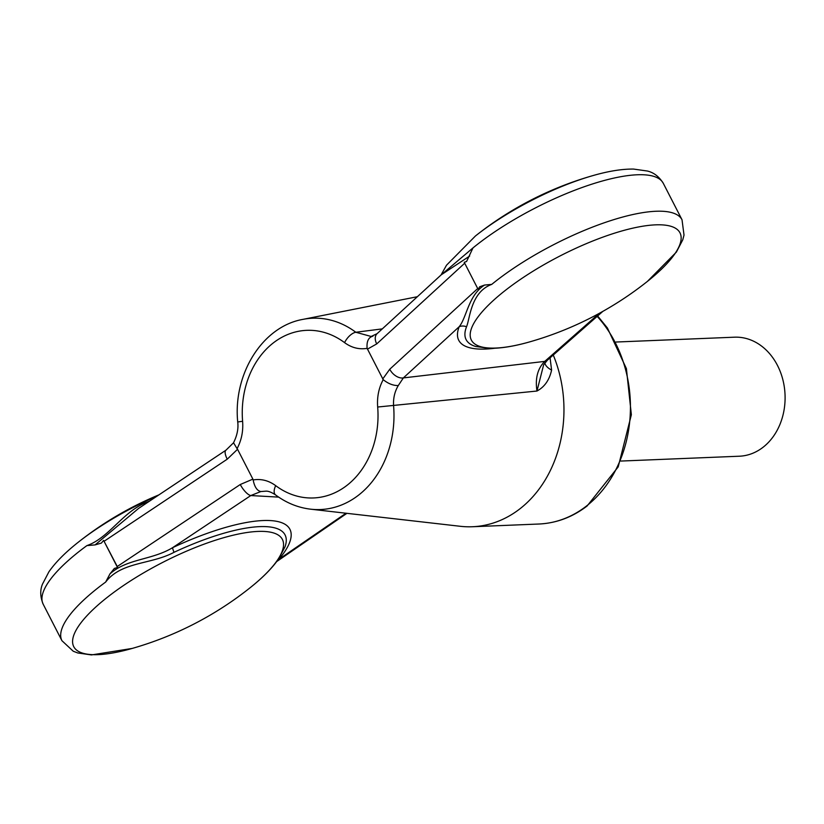 <?xml version="1.0" encoding="UTF-8"?>
<svg xmlns="http://www.w3.org/2000/svg" width="824" height="824" viewBox="0 0 824 824"><rect width="100%" height="100%" fill="white"/><g stroke="black" fill="none" stroke-linecap="round" stroke-linejoin="round"><path stroke-width="1.24" d="M117.255 566.51L103.608 540.41L117.554 567.54L117.255 566.51L240.268 484.512L252.896 479.125L237.549 449.276L227.249 459.174A11.917 4.13 -123.7 0 1 225.972 450.172L138.504 508.48L95.079 544.901L86.911 545.601C109.149 537.948 123.332 510.684 148.042 501.764A9.527 1.123 -115.1 0 0 148.227 502.001M252.896 479.125L253.153 479.939C261.167 478.62 268.676 480.526 275.69 485.655A83.883 67.856 -92.3 0 0 346.801 485.491A83.883 67.856 -92.3 0 0 377.67 407.025C376.928 397.044 378.772 387.929 383.201 379.658L367.113 348.356C359.109 349.675 351.591 347.769 344.576 342.64A11.917 5.85 -53.2 0 1 355.813 332.257L371.14 336.47L377.083 333.668A11.917 7.797 -132.5 0 0 376.723 343.917L367.38 349.17M344.576 342.64A83.883 67.856 -92.3 0 0 273.465 342.794A83.883 67.856 -92.3 0 0 242.606 421.27C243.348 431.24 241.494 440.366 237.065 448.637L237.549 449.276M237.065 448.637L233.542 442.776L225.972 450.172M550.072 357.843L551.596 370.079C549.423 379.988 544.551 386.971 536.97 391.029C535.054 378.36 537.639 368.483 544.736 361.396A11.917 7.447 -131.4 0 0 547.394 360.201L602.849 311.369M547.394 360.201L543.644 364.805L536.97 391.029L377.67 407.025M478.188 289.461L464.242 262.331L478.188 289.461L479.599 286.814L484.553 285.053L491.722 284.393C470.792 291.984 469.979 318.703 466.538 326.757A9.527 8.642 21.6 0 0 459.195 326.695L403.358 377.917L398.291 385.539C394.696 391.606 393.13 398.342 393.584 405.758A95.739 77.456 87.7 0 1 310.689 509.191L460.328 526.299A119.12 96.377 -92.3 0 0 472.409 526.742A119.12 96.377 -92.3 0 0 519.625 509.047A119.12 96.377 -92.3 0 0 553.264 355.031M382.717 379.019L389.742 369.245A11.917 7.797 -132.5 0 0 403.358 377.917L544.736 361.396L599.306 313.336M253.153 479.939C254.513 486.86 257.057 490.733 260.806 491.557L250.805 495.554A11.917 4.13 -123.7 0 1 240.268 484.512M109.983 573.885C126.814 558.61 152.121 560.135 172.587 547.682A9.527 1.123 -115.1 0 0 174.018 552.317C151.132 564.605 121.221 561.515 105.657 582.074L109.973 573.885L114.392 568.416L117.554 567.54M275.69 485.655A11.917 5.85 -53.2 0 0 275.556 494.905C271.436 492.206 268.202 490.96 265.833 491.166L260.806 491.557M383.201 379.658C388.269 383.727 393.295 385.683 398.291 385.539M417.366 296.712L302.933 319.372A95.739 77.456 87.7 0 1 355.813 332.257L382.305 328.879M441.098 274.938L472.976 247.921A125.083 36.534 -27.2 0 1 478.569 243.471A125.083 36.534 -27.2 0 1 591.148 184.401A125.083 36.534 -27.2 0 1 663.279 183.299L682.025 219.781L684.013 235.087L682.756 239.846L676.391 252.082L647.396 281.417A117.296 34.268 -27.2 0 0 655.564 224.849A117.296 34.268 -27.2 0 0 506.77 289.276A117.296 34.268 -27.2 0 0 529.811 341.847C514.238 346.327 500.714 348.49 489.229 348.346L475.726 346.482A121.736 35.566 -27.2 0 1 466.538 326.757M464.242 262.331L466.58 261.486L472.976 247.921M494.606 348.274A128.595 37.564 152.8 0 1 459.195 326.695C466.734 317.518 468.382 295.26 484.563 285.053M345.987 513.228L278.883 559.321A9.527 7.447 40.3 0 0 278.172 559.558M103.608 540.41L101.373 543.088L95.079 544.901M551.596 370.079A23.824 11.546 2.8 0 1 544.798 363.075M469.659 256.068L441.252 274.794M242.606 421.27L237.724 421.97C238.569 428.542 237.157 435.505 233.48 442.869M367.113 348.356C366.515 341.404 368.452 337.346 372.922 336.182M620.843 461.059L739.334 456.218A59.565 48.183 -92.3 0 0 762.931 447.37A59.565 48.183 -92.3 0 0 782.8 379.503A59.565 48.183 -92.3 0 0 734.462 337.191L615.981 342.032M227.249 459.174L104.236 541.172M477.56 288.688L389.742 369.245M464.54 263.361L376.723 343.917M157.116 496.069A117.296 34.268 152.8 0 0 77.817 542.583C65.117 552.646 55.476 562.38 48.915 571.794L42.457 584.175C39.964 590.252 40.201 596.937 43.188 604.229A125.083 36.534 152.8 0 1 86.911 545.601M149.803 500.941A121.736 35.566 152.8 0 0 148.042 501.764M278.667 497.119L250.805 495.554L172.587 547.682A128.595 37.564 152.8 0 1 278.883 559.321M491.722 284.393A125.083 36.534 -27.2 0 1 497.325 279.954A125.083 36.534 -27.2 0 1 609.894 220.883A125.083 36.534 -27.2 0 1 682.025 219.781M593.002 175.574A338.242 338.242 0 0 0 475.417 236.004A117.296 34.268 -27.2 0 1 478.26 233.779A117.296 34.268 -27.2 0 1 593.002 175.574C608.576 171.104 622.099 168.93 633.584 169.075L647.396 171.032C653.793 172.535 659.087 176.624 663.279 183.299M174.018 552.317A121.736 35.566 -27.2 0 1 285.053 546.714L278.708 558.785C272.136 568.199 262.506 577.943 249.796 587.996A117.296 34.268 152.8 0 0 256.285 531.511A117.296 34.268 152.8 0 0 108.222 596.597A117.296 34.268 152.8 0 0 98.169 654.647A117.296 34.268 152.8 0 0 132.211 648.426A338.242 338.242 0 0 0 249.796 587.996M105.657 582.074A125.083 36.534 152.8 0 0 61.934 640.701L73.233 651.228L77.827 652.979L91.485 654.926L132.211 648.426M472.409 526.742L538.875 524.023A119.12 96.377 -92.3 0 0 586.091 506.327A119.12 96.377 -92.3 0 0 597.163 316.375M275.556 494.905C286.288 502.908 298.01 507.677 310.689 509.191M475.417 236.004L446.505 265.215L441.046 274.989L377.083 333.668M61.934 640.701L43.188 604.229M158.929 494.863A338.242 338.242 0 0 0 77.817 542.583M529.811 341.847A338.242 338.242 0 0 0 647.396 281.417M597.637 315.963L607.422 328.003L626.405 368.627L631.359 414.75L618.206 466.878L587.121 505.977C572.453 517.184 556.375 523.199 538.875 524.023M276.72 561.546L346.914 513.331M302.933 319.372C262.207 326.52 232.883 374.364 237.724 421.97"/></g></svg>
